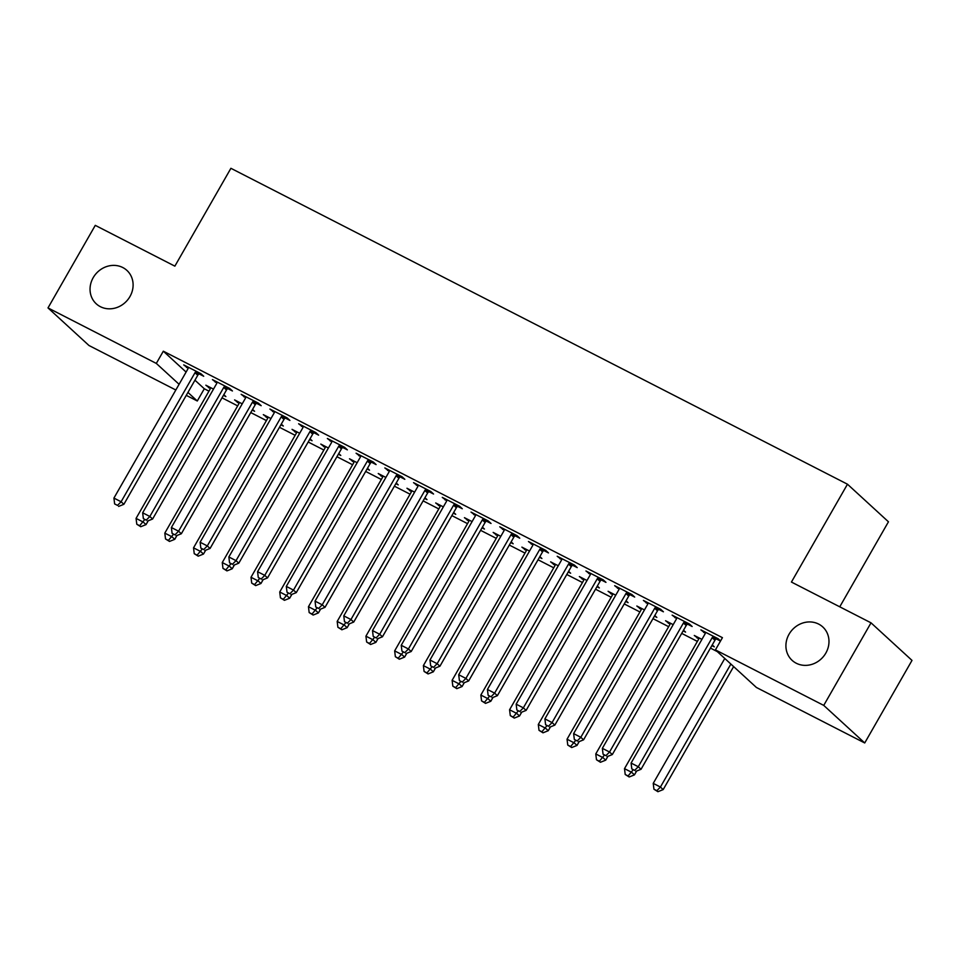 <?xml version="1.0" encoding="UTF-8"?>
<svg xmlns="http://www.w3.org/2000/svg" width="960" height="960" viewBox="0 0 960 960"><rect width="100%" height="100%" fill="white"/><g stroke="black" fill="none" stroke-linecap="round" stroke-linejoin="round"><path stroke-width="1.44" d="M129.96 296.532A22.668 20.532 132.5 0 1 96.252 303.816A22.668 20.532 132.5 0 1 93.192 277.68A22.668 20.532 132.5 0 1 126.9 270.396A22.668 20.532 132.5 0 1 129.96 296.532M825.84 653.076A22.668 20.532 132.5 0 1 792.12 660.36A22.668 20.532 132.5 0 1 789.06 634.224A22.668 20.532 132.5 0 1 822.768 626.94A22.668 20.532 132.5 0 1 825.84 653.076M194.952 380.196L204.3 388.764L208.944 391.152M222.012 397.836L237.684 405.876M250.74 412.56L266.412 420.588M279.468 427.284L295.14 435.312M308.196 442.008L323.868 450.036M336.936 456.72L352.608 464.76M365.664 471.444L381.336 479.472M394.392 486.168L410.064 494.196M423.132 500.892L438.792 508.92M451.86 515.616L467.532 523.644M480.588 530.328L496.26 538.356M509.316 545.052L524.988 553.08M538.056 559.776L553.728 567.804M566.784 574.5L582.456 582.528M595.512 589.212L611.184 597.24M624.24 603.936L639.912 611.964M652.98 618.66L668.652 626.688M681.708 633.384L697.38 641.412M710.436 648.096L717.312 651.624M204.3 388.764L197.292 400.992L186.276 395.352M175.824 390L88.98 345.504L48 307.92L156.312 363.42L179.088 384.3M839.76 606.816L888.456 521.796L847.476 484.212L230.904 168.3L174.864 266.148L95.28 225.36L48 307.92M847.476 484.212L791.436 582.06L871.02 622.836L912 660.408L864.72 742.968L756.408 687.468L715.428 649.896L823.74 705.396L864.72 742.968M252.18 410.052L254.592 411.288L252.54 409.404M239.04 403.32L234.588 399.912L242.232 403.836M227.796 388.596L232.44 390.972L229.68 388.44L212.436 379.608L216.888 383.004M309.636 439.488L312.06 440.724L310.008 438.852M296.496 432.756L292.044 429.36L299.688 433.272M285.252 418.032L289.908 420.42L287.136 417.876L269.904 409.044L274.344 412.452M367.104 468.936L369.516 470.172L367.464 468.3M353.964 462.204L349.512 458.796L357.156 462.72M342.72 447.48L347.364 449.856L344.604 447.324L327.36 438.492L331.812 441.888M424.56 498.372L426.984 499.62L424.932 497.736M411.42 491.64L406.968 488.244L414.612 492.156M400.176 476.916L404.832 479.304L402.06 476.76L384.828 467.928L389.268 471.336M482.028 527.82L484.44 529.056L482.4 527.184M468.888 521.088L464.436 517.68L472.08 521.604M457.644 506.364L462.288 508.74L459.528 506.208L442.284 497.376L446.736 500.772M539.496 557.256L541.908 558.504L539.856 556.62M526.344 550.524L521.892 547.128L529.536 551.04M515.1 535.8L519.756 538.188L516.984 535.644L499.752 526.812L504.204 530.22M596.952 586.704L599.364 587.94L597.324 586.068M583.812 579.972L579.36 576.564L587.004 580.488M572.568 565.248L577.224 567.624L574.452 565.092L557.208 556.26L561.66 559.656M654.42 616.152L656.832 617.388L654.78 615.504M641.268 609.408L636.828 606.012L644.46 609.924M630.036 594.684L634.68 597.072L631.908 594.528L614.676 585.696L619.128 589.104M711.876 645.588L714.288 646.824L712.248 644.952M698.736 638.856L694.284 635.46L701.928 639.372M687.492 624.132L692.148 626.508L689.376 623.976L672.132 615.144L676.584 618.54M715.428 649.896L722.436 637.668L163.32 351.192L186.096 372.072M720.552 640.944L718.104 638.7L700.872 629.868L705.312 633.264M720.492 641.04L716.22 638.856M658.764 609.408L663.408 611.796L660.648 609.252L643.404 600.42L647.856 603.816M683.148 630.864L685.56 632.1L683.508 630.228M670.008 624.132L665.556 620.736L673.2 624.648M601.296 579.972L605.952 582.348L603.18 579.816L585.948 570.984L590.388 574.38M625.68 601.428L628.104 602.664L626.052 600.78M612.54 594.696L608.088 591.288L615.732 595.2M543.84 550.524L548.484 552.912L545.724 550.368L528.48 541.536L532.932 544.932M568.224 571.98L570.636 573.216L568.584 571.344M555.084 565.248L550.632 561.852L558.276 565.764M486.372 521.088L491.028 523.464L488.256 520.932L471.012 512.088L475.464 515.496M510.756 542.544L513.168 543.78L511.128 541.896M497.616 535.812L493.164 532.404L500.808 536.316M428.916 491.64L433.56 494.028L430.788 491.484L413.556 482.652L418.008 486.048M453.3 513.096L455.712 514.332L453.66 512.46M440.16 506.364L435.708 502.968L443.34 506.88M371.448 462.204L376.104 464.58L373.332 462.036L356.088 453.204L360.54 456.612M395.832 483.66L398.244 484.896L396.204 483.012M382.692 476.928L378.24 473.52L385.884 477.432M313.992 432.756L318.636 435.144L315.864 432.6L298.632 423.768L303.084 427.164M338.376 454.212L340.788 455.448L338.736 453.576M325.224 447.48L320.784 444.084L328.416 447.996M256.524 403.308L261.18 405.696L258.408 403.152L241.164 394.32L245.616 397.728M280.908 424.776L283.32 426.012L281.28 424.128M267.768 418.032L263.316 414.636L270.96 418.548M199.056 373.872L203.712 376.26L200.94 373.716L183.708 364.884L188.16 368.28M223.452 395.328L225.864 396.564L223.812 394.692M210.3 388.596L205.848 385.2L213.492 389.112M187.944 392.424L197.292 400.992M871.02 622.836L823.74 705.396M163.32 351.192L156.312 363.42M704.136 631.536L703.632 632.4M675.396 616.812L674.904 617.676M697.548 637.128L697.056 637.992M646.668 602.088L646.176 602.964M668.82 622.404L668.328 623.268M617.94 587.376L617.448 588.24M640.092 607.68L639.588 608.556M589.212 572.652L588.708 573.516M611.352 592.968L610.86 593.832M560.472 557.928L559.98 558.792M582.624 578.244L582.132 579.108M531.744 543.204L531.252 544.08M553.896 563.52L553.392 564.384M503.016 528.492L502.512 529.356M525.168 548.796L524.664 549.672M474.288 513.768L473.784 514.632M496.428 534.084L495.936 534.948M445.548 499.044L445.056 499.908M467.7 519.36L467.208 520.224M416.82 484.32L416.328 485.196M438.972 504.636L438.468 505.5M388.092 469.608L387.588 470.472M410.232 489.912L409.74 490.776M359.352 454.884L358.86 455.748M381.504 475.2L381.012 476.064M330.624 440.16L330.132 441.024M352.776 460.476L352.284 461.34M301.896 425.436L301.404 426.3M324.048 445.752L323.544 446.616M273.168 410.724L272.664 411.588M295.308 431.028L294.816 431.892M244.428 396L243.936 396.864M266.58 416.304L266.088 417.18M215.7 381.276L215.208 382.14M237.852 401.592L237.348 402.456M186.972 366.552L186.468 367.416M209.124 386.868L208.62 387.732M713.46 636.312L713.028 636.672A3.54 3.204 -47.5 0 0 712.164 637.704L638.268 766.74L631.092 763.056L704.988 634.032A3.54 3.204 -47.5 0 0 705.432 632.784L705.516 632.244M717.048 638.148L715.8 639.216A3.54 3.204 -47.5 0 0 714.936 640.248L641.04 769.284L638.268 766.74L634.668 770.376L631.8 768.9L634.668 770.376M635.772 771.384L641.04 769.284M631.092 763.056L631.8 768.9M724.776 658.464L653.232 783.372L660.42 787.056L663.192 789.588L733.632 666.588M656.82 790.692L653.94 789.216L657.924 791.7L656.82 790.692L660.42 787.056L730.86 664.056M653.94 789.216L653.232 783.372M663.192 789.588L657.924 791.7M684.72 621.588L684.3 621.948A3.54 3.204 -47.5 0 0 683.436 622.992L609.54 752.016L602.352 748.344L676.248 619.308A3.54 3.204 -47.5 0 0 676.704 618.06L676.788 617.52M688.32 623.436L687.072 624.492A3.54 3.204 -47.5 0 0 686.208 625.524L612.312 754.56L609.54 752.016L605.94 755.652L603.06 754.176L605.94 755.652M607.044 756.672L612.312 754.56M602.352 748.344L603.06 754.176M655.992 606.876L655.572 607.236A3.54 3.204 -47.5 0 0 654.708 608.268L580.812 737.304L573.624 733.62L647.52 604.584A3.54 3.204 -47.5 0 0 647.964 603.336L648.06 602.808M659.58 608.712L658.332 609.768A3.54 3.204 -47.5 0 0 657.468 610.812L583.572 739.836L580.812 737.304L577.212 740.928L574.332 739.464L577.212 740.928M578.316 741.948L583.572 739.836M573.624 733.62L574.332 739.464M698.94 637.836L698.844 638.376A3.54 3.204 132.5 0 1 698.4 639.624L624.504 768.648L631.692 772.332L634.452 774.876L636.648 771.036M628.092 775.968L625.212 774.492L629.196 776.976L628.092 775.968L633.036 769.98M625.212 774.492L624.504 768.648M634.452 774.876L629.196 776.976M670.2 623.112L670.116 623.652A3.54 3.204 132.5 0 1 669.672 624.9L595.776 753.936L602.952 757.608L605.724 760.152L607.92 756.324M599.352 761.244L596.484 759.768L600.468 762.264L599.352 761.244L604.296 755.268M596.484 759.768L595.776 753.936M605.724 760.152L600.468 762.264M627.264 592.152L626.832 592.512A3.54 3.204 -47.5 0 0 625.968 593.544L552.072 722.58L544.896 718.896L618.792 589.86A3.54 3.204 -47.5 0 0 619.236 588.612L619.32 588.084M630.852 593.988L629.604 595.056A3.54 3.204 -47.5 0 0 628.74 596.088L554.844 725.112L552.072 722.58L548.472 726.216L545.604 724.74L548.472 726.216M549.588 727.224L554.844 725.112M544.896 718.896L545.604 724.74M598.536 577.428L598.104 577.788A3.54 3.204 -47.5 0 0 597.24 578.82L523.344 707.856L516.168 704.172L590.064 575.148A3.54 3.204 -47.5 0 0 590.508 573.9L590.592 573.36M602.124 579.264L600.876 580.332A3.54 3.204 -47.5 0 0 600.012 581.364L526.116 710.4L523.344 707.856L519.744 711.492L516.876 710.016L519.744 711.492M520.848 712.5L526.116 710.4M516.168 704.172L516.876 710.016M641.472 608.4L641.388 608.928A3.54 3.204 132.5 0 1 640.944 610.176L567.048 739.212L574.224 742.896L576.996 745.428L579.192 741.6M570.624 746.52L567.756 745.056L571.728 747.54L570.624 746.52L575.568 740.544M567.756 745.056L567.048 739.212M576.996 745.428L571.728 747.54M612.744 593.676L612.66 594.204A3.54 3.204 132.5 0 1 612.204 595.452L538.308 724.488L545.496 728.172L548.268 730.704L550.452 726.876M541.896 731.796L539.016 730.332L543 732.816L541.896 731.796L546.84 725.82M539.016 730.332L538.308 724.488M548.268 730.704L543 732.816M569.796 562.704L569.376 563.064A3.54 3.204 -47.5 0 0 568.512 564.108L494.616 693.132L487.428 689.46L561.324 560.424A3.54 3.204 -47.5 0 0 561.78 559.176L561.864 558.636M573.396 564.552L572.136 565.608A3.54 3.204 -47.5 0 0 571.284 566.64L497.388 695.676L494.616 693.132L491.016 696.768L488.136 695.292L491.016 696.768M492.12 697.788L497.388 695.676M487.428 689.46L488.136 695.292M584.016 578.952L583.92 579.492A3.54 3.204 132.5 0 1 583.476 580.74L509.58 709.764L516.768 713.448L519.528 715.992L521.724 712.152M513.168 717.084L510.288 715.608L514.272 718.092L513.168 717.084L518.112 711.096M510.288 715.608L509.58 709.764M519.528 715.992L514.272 718.092M541.068 547.98L540.636 548.352A3.54 3.204 -47.5 0 0 539.784 549.384L465.888 678.42L458.7 674.736L532.596 545.7A3.54 3.204 -47.5 0 0 533.04 544.452L533.136 543.924M544.656 549.828L543.408 550.884A3.54 3.204 -47.5 0 0 542.544 551.916L468.648 680.952L465.888 678.42L462.276 682.044L459.408 680.58L462.276 682.044M463.392 683.064L468.648 680.952M458.7 674.736L459.408 680.58M555.276 564.228L555.192 564.768A3.54 3.204 132.5 0 1 554.748 566.016L480.852 695.052L488.028 698.724L490.8 701.268L492.996 697.428M484.428 702.36L481.56 700.884L485.544 703.38L484.428 702.36L489.372 696.384M481.56 700.884L480.852 695.052M490.8 701.268L485.544 703.38M512.34 533.268L511.908 533.628A3.54 3.204 -47.5 0 0 511.044 534.66L437.148 663.696L429.972 660.012L503.868 530.976A3.54 3.204 -47.5 0 0 504.312 529.728L504.396 529.2M515.928 535.104L514.68 536.16A3.54 3.204 -47.5 0 0 513.816 537.204L439.92 666.228L437.148 663.696L433.548 667.332L430.68 665.856L433.548 667.332M434.664 668.34L439.92 666.228M429.972 660.012L430.68 665.856M483.6 518.544L483.18 518.904A3.54 3.204 -47.5 0 0 482.316 519.936L408.42 648.972L401.232 645.288L475.14 516.264A3.54 3.204 -47.5 0 0 475.584 515.016L475.668 514.476M487.2 520.38L485.952 521.448A3.54 3.204 -47.5 0 0 485.088 522.48L411.192 651.516L408.42 648.972L404.82 652.608L401.952 651.132L404.82 652.608M405.924 653.616L411.192 651.516M401.232 645.288L401.952 651.132M454.872 503.82L454.452 504.18A3.54 3.204 -47.5 0 0 453.588 505.224L379.692 634.248L372.504 630.576L446.4 501.54A3.54 3.204 -47.5 0 0 446.844 500.292L446.94 499.752M458.472 505.668L457.212 506.724A3.54 3.204 -47.5 0 0 456.36 507.756L382.452 636.792L379.692 634.248L376.092 637.884L373.212 636.408L376.092 637.884M377.196 638.904L382.452 636.792M372.504 630.576L373.212 636.408M426.144 489.096L425.712 489.468A3.54 3.204 -47.5 0 0 424.86 490.5L350.952 619.536L343.776 615.852L417.672 486.816A3.54 3.204 -47.5 0 0 418.116 485.568L418.2 485.04M429.732 490.944L428.484 492A3.54 3.204 -47.5 0 0 427.62 493.032L353.724 622.068L350.952 619.536L347.352 623.16L344.484 621.696L347.352 623.16M348.468 624.18L353.724 622.068M343.776 615.852L344.484 621.696M397.416 474.384L396.984 474.744A3.54 3.204 -47.5 0 0 396.12 475.776L322.224 604.812L315.048 601.128L388.944 472.092A3.54 3.204 -47.5 0 0 389.388 470.844L389.472 470.316M401.004 476.22L399.756 477.276A3.54 3.204 -47.5 0 0 398.892 478.32L324.996 607.344L322.224 604.812L318.624 608.436L315.756 606.972L318.624 608.436M319.728 609.456L324.996 607.344M315.048 601.128L315.756 606.972M368.676 459.66L368.256 460.02A3.54 3.204 -47.5 0 0 367.392 461.052L293.496 590.088L286.308 586.404L360.204 457.38A3.54 3.204 -47.5 0 0 360.66 456.132L360.744 455.592M372.276 461.496L371.028 462.564A3.54 3.204 -47.5 0 0 370.164 463.596L296.268 592.632L293.496 590.088L289.896 593.724L287.016 592.248L289.896 593.724M291 594.732L296.268 592.632M286.308 586.404L287.016 592.248M339.948 444.936L339.528 445.296A3.54 3.204 -47.5 0 0 338.664 446.34L264.768 575.364L257.58 571.692L331.476 442.656A3.54 3.204 -47.5 0 0 331.92 441.408L332.016 440.868M343.536 446.784L342.288 447.84A3.54 3.204 -47.5 0 0 341.424 448.872L267.528 577.908L264.768 575.364L261.168 579L258.288 577.524L261.168 579M262.272 580.02L267.528 577.908M257.58 571.692L258.288 577.524M526.548 549.516L526.464 550.044A3.54 3.204 132.5 0 1 526.02 551.292L452.112 680.328L459.3 684L462.072 686.544L464.268 682.716M455.7 687.636L452.832 686.172L456.804 688.656L455.7 687.636L460.644 681.66M452.832 686.172L452.112 680.328M462.072 686.544L456.804 688.656M497.82 534.792L497.724 535.32A3.54 3.204 132.5 0 1 497.28 536.568L423.384 665.604L430.572 669.288L433.332 671.82L435.528 667.992M426.972 672.912L424.092 671.448L428.076 673.932L426.972 672.912L431.916 666.936M424.092 671.448L423.384 665.604M433.332 671.82L428.076 673.932M469.08 520.068L468.996 520.608A3.54 3.204 132.5 0 1 468.552 521.856L394.656 650.88L401.832 654.564L404.604 657.108L406.8 653.268M398.232 658.2L395.364 656.724L399.348 659.208L398.232 658.2L403.188 652.212M395.364 656.724L394.656 650.88M404.604 657.108L399.348 659.208M440.352 505.344L440.268 505.884A3.54 3.204 132.5 0 1 439.824 507.132L365.928 636.168L373.104 639.84L375.876 642.384L378.072 638.544M369.504 643.476L366.636 642L370.608 644.496L369.504 643.476L374.448 637.488M366.636 642L365.928 636.168M375.876 642.384L370.608 644.496M411.624 490.62L411.54 491.16A3.54 3.204 132.5 0 1 411.084 492.408L337.188 621.444L344.376 625.116L347.148 627.66L349.344 623.832M340.776 628.752L337.896 627.276L341.88 629.772L340.776 628.752L345.72 622.776M337.896 627.276L337.188 621.444M347.148 627.66L341.88 629.772M382.896 475.908L382.8 476.436A3.54 3.204 132.5 0 1 382.356 477.684L308.46 606.72L315.648 610.404L318.408 612.936L320.604 609.108M312.048 614.028L309.168 612.564L313.152 615.048L312.048 614.028L316.992 608.052M309.168 612.564L308.46 606.72M318.408 612.936L313.152 615.048M354.156 461.184L354.072 461.724A3.54 3.204 132.5 0 1 353.628 462.972L279.732 591.996L286.908 595.68L289.68 598.224L291.876 594.384M283.308 599.316L280.44 597.84L284.424 600.324L283.308 599.316L288.252 593.328M280.44 597.84L279.732 591.996M289.68 598.224L284.424 600.324M311.22 430.212L310.788 430.584A3.54 3.204 -47.5 0 0 309.936 431.616L236.028 560.64L228.852 556.968L302.748 427.932A3.54 3.204 -47.5 0 0 303.192 426.684L303.276 426.144M314.808 432.06L313.56 433.116A3.54 3.204 -47.5 0 0 312.696 434.148L238.8 563.184L236.028 560.64L232.428 564.276L229.56 562.812L232.428 564.276M233.544 565.296L238.8 563.184M228.852 556.968L229.56 562.812M325.428 446.46L325.344 447A3.54 3.204 132.5 0 1 324.9 448.248L251.004 577.272L258.18 580.956L260.952 583.5L263.148 579.66M254.58 584.592L251.712 583.116L255.684 585.612L254.58 584.592L259.524 578.604M251.712 583.116L251.004 577.272M260.952 583.5L255.684 585.612M282.492 415.5L282.06 415.86A3.54 3.204 -47.5 0 0 281.196 416.892L207.3 545.928L200.124 542.244L274.02 413.208A3.54 3.204 -47.5 0 0 274.464 411.96L274.548 411.432M286.08 417.336L284.832 418.392A3.54 3.204 -47.5 0 0 283.968 419.436L210.072 548.46L207.3 545.928L203.7 549.552L200.832 548.088L203.7 549.552M204.804 550.572L210.072 548.46M200.124 542.244L200.832 548.088M296.7 431.736L296.616 432.276A3.54 3.204 132.5 0 1 296.16 433.524L222.264 562.56L229.452 566.232L232.224 568.776L234.408 564.948M225.852 569.868L222.972 568.392L226.956 570.888L225.852 569.868L230.796 563.892M222.972 568.392L222.264 562.56M232.224 568.776L226.956 570.888M253.752 400.776L253.332 401.136A3.54 3.204 -47.5 0 0 252.468 402.168L178.572 531.204L171.384 527.52L245.28 398.496A3.54 3.204 -47.5 0 0 245.736 397.248L245.82 396.708M257.352 402.612L256.092 403.68A3.54 3.204 -47.5 0 0 255.24 404.712L181.344 533.748L178.572 531.204L174.972 534.84L172.092 533.364L174.972 534.84M176.076 535.848L181.344 533.748M171.384 527.52L172.092 533.364M267.972 417.024L267.876 417.552A3.54 3.204 132.5 0 1 267.432 418.8L193.536 547.836L200.724 551.52L203.484 554.052L205.68 550.224M197.124 555.144L194.244 553.68L198.228 556.164L197.124 555.144L202.068 549.168M194.244 553.68L193.536 547.836M203.484 554.052L198.228 556.164M225.024 386.052L224.592 386.412A3.54 3.204 -47.5 0 0 223.74 387.444L149.844 516.48L142.656 512.796L216.552 383.772A3.54 3.204 -47.5 0 0 216.996 382.524L217.092 381.984M228.612 387.888L227.364 388.956A3.54 3.204 -47.5 0 0 226.5 389.988L152.604 519.024L149.844 516.48L146.244 520.116L143.364 518.64L146.244 520.116M147.348 521.136L152.604 519.024M142.656 512.796L143.364 518.64M239.232 402.3L239.148 402.828A3.54 3.204 132.5 0 1 238.704 404.076L164.808 533.112L171.984 536.796L174.756 539.328L176.952 535.5M168.384 540.432L165.516 538.956L169.5 541.44L168.384 540.432L173.328 534.444M165.516 538.956L164.808 533.112M174.756 539.328L169.5 541.44M196.296 371.328L195.864 371.688A3.54 3.204 -47.5 0 0 195 372.732L121.104 501.756L113.928 498.084L187.824 369.048A3.54 3.204 -47.5 0 0 188.268 367.8L188.352 367.26M199.884 373.176L198.636 374.232A3.54 3.204 -47.5 0 0 197.772 375.264L123.876 504.3L121.104 501.756L117.504 505.392L114.636 503.916L117.504 505.392M118.62 506.412L123.876 504.3M113.928 498.084L114.636 503.916M210.504 387.576L210.42 388.116A3.54 3.204 132.5 0 1 209.976 389.364L136.068 518.388L143.256 522.072L146.028 524.616L148.224 520.776M139.656 525.708L136.788 524.232L140.76 526.716L139.656 525.708L144.6 519.72M136.788 524.232L136.068 518.388M146.028 524.616L140.76 526.716M713.028 636.672L715.8 639.216M712.164 637.704L714.936 640.248M684.3 621.948L687.072 624.492M683.436 622.992L686.208 625.524M655.572 607.236L658.332 609.768M654.708 608.268L657.468 610.812M626.832 592.512L629.604 595.056M625.968 593.544L628.74 596.088M598.104 577.788L600.876 580.332M597.24 578.82L600.012 581.364M569.376 563.064L572.136 565.608M568.512 564.108L571.284 566.64M540.636 548.352L543.408 550.884M539.784 549.384L542.544 551.916M511.908 533.628L514.68 536.16M511.044 534.66L513.816 537.204M483.18 518.904L485.952 521.448M482.316 519.936L485.088 522.48M454.452 504.18L457.212 506.724M453.588 505.224L456.36 507.756M425.712 489.468L428.484 492M424.86 490.5L427.62 493.032M396.984 474.744L399.756 477.276M396.12 475.776L398.892 478.32M368.256 460.02L371.028 462.564M367.392 461.052L370.164 463.596M339.528 445.296L342.288 447.84M338.664 446.34L341.424 448.872M310.788 430.584L313.56 433.116M309.936 431.616L312.696 434.148M282.06 415.86L284.832 418.392M281.196 416.892L283.968 419.436M253.332 401.136L256.092 403.68M252.468 402.168L255.24 404.712M224.592 386.412L227.364 388.956M223.74 387.444L226.5 389.988M195.864 371.688L198.636 374.232M195 372.732L197.772 375.264"/></g></svg>
